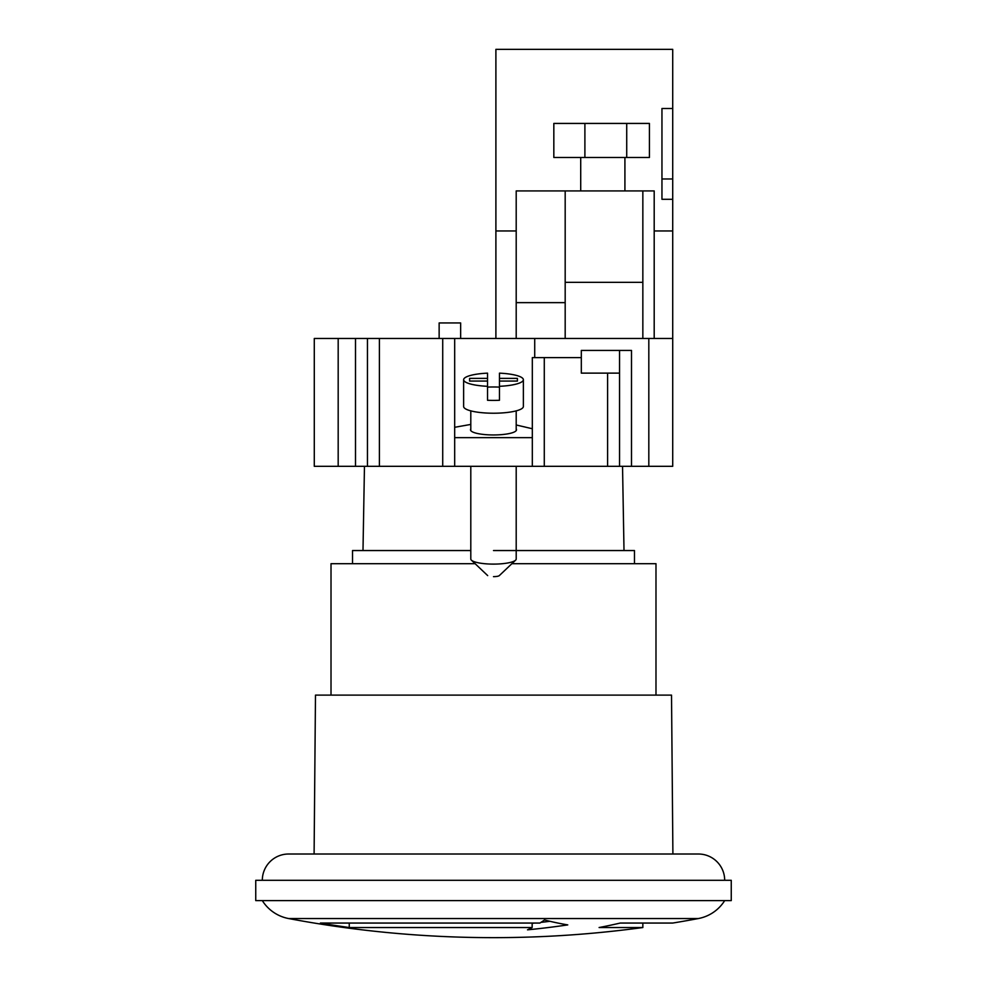 <?xml version="1.0" encoding="UTF-8"?>
<svg xmlns="http://www.w3.org/2000/svg" width="987" height="987" viewBox="0 0 987 987"><rect width="100%" height="100%" fill="white"/><g stroke="black" fill="none" stroke-linecap="round" stroke-linejoin="round"><path stroke-width="1.48" d="M470.799 428.95A22.997 5.169 0 0 0 470.503 429.789A22.997 5.169 0 0 0 493.5 434.959A22.997 5.169 0 0 0 516.497 429.789A22.997 5.169 0 0 0 516.201 428.95M439.141 338.479L439.141 322.946L460.645 322.946L460.645 338.479L460.645 322.946M648.817 466.32L648.817 338.479L672.715 338.479L672.715 466.32L532.326 466.32L532.326 357.602L581.318 357.602L581.318 373.123L619.552 373.123L619.552 466.32M648.817 338.479L534.72 338.479L534.72 357.602M314.285 338.479L338.183 338.479L338.183 466.32L314.285 466.32L314.285 338.479M442.719 466.32L442.719 338.479L454.674 338.479L454.674 466.32L355.505 466.32L355.505 338.479L338.183 338.479M355.505 338.479L379.403 338.479L379.403 466.32M442.719 338.479L379.403 338.479M534.72 338.479L454.674 338.479M619.552 373.123L619.552 350.422L581.318 350.422L581.318 357.602M619.552 350.422L631.495 350.422L631.495 466.32M367.448 466.32L367.448 338.479M355.505 466.32L338.183 466.32M532.326 466.32L454.674 466.32M532.326 437.648L454.674 437.648M532.326 428.74L516.201 424.978M470.799 424.422L454.674 427.297M499.471 386.312L499.471 381.068L517.398 381.068L517.398 378.379L499.471 378.379L499.471 373.148A29.869 6.724 0 0 1 523.369 379.724A29.869 6.724 0 0 1 499.471 386.312L499.471 400.278A29.869 6.724 180 0 1 493.5 400.414A29.869 6.724 180 0 1 487.529 400.278L487.529 378.379L469.602 378.379L469.602 381.068L487.529 381.068M487.529 378.379L487.529 373.148A29.869 6.724 0 0 0 463.631 379.724L463.631 406.496A29.869 6.724 0 0 0 493.5 413.22A29.869 6.724 0 0 0 523.369 406.496L523.369 379.724M487.529 387.114A29.869 6.724 180 0 1 493.5 386.978A29.869 6.724 180 0 1 499.471 387.114M470.799 466.32L470.799 559A22.701 5.108 0 0 0 471.416 560.184A22.701 5.108 0 0 0 493.5 564.108A22.701 5.108 0 0 0 515.584 560.184L499.311 575.606A5.971 1.345 180 0 1 493.5 576.642M515.584 560.184A22.701 5.108 0 0 0 516.201 559L516.201 466.32M463.631 379.724A29.869 6.724 0 0 0 487.529 386.312M499.471 381.068L499.471 378.379M469.602 381.068L469.602 378.379M517.398 381.068L517.398 378.379M624.919 157.476L624.919 190.923L580.714 190.923L580.714 157.476L553.83 157.476L553.83 123.424L649.421 123.424L649.421 157.476L580.714 157.476M642.845 190.923L642.845 338.479M624.919 190.923L654.196 190.923L654.196 230.958L672.715 230.958L672.715 199.288L661.956 199.288L661.956 108.496L672.715 108.496L672.715 49.35L495.893 49.35L495.893 230.958L516.201 230.958L516.201 190.923L580.714 190.923M516.201 338.479L516.201 230.958M495.893 230.958L495.893 338.479M654.196 230.958L654.196 338.479M672.715 230.958L672.715 338.479M672.715 199.288L672.715 108.496M661.956 178.98L672.715 178.98M516.201 302.639L565.181 302.639L565.181 190.923M565.181 302.639L565.181 338.479M642.845 282.331L565.181 282.331M655.985 695.119L655.985 563.688L511.883 563.688M475.117 563.688L331.015 563.688L331.015 695.119M364.462 466.32L362.994 550.549M622.538 466.32L624.006 550.549M352.519 563.688L352.519 550.549L470.799 550.549M493.5 550.549L634.481 550.549L634.481 563.688M642.845 923.055L642.845 927.533L599.097 927.533A1107.698 783.259 90 0 0 620.218 923.055L672.715 923.055A1107.698 1107.698 0 0 0 698.401 918.539A39.69 39.69 0 0 0 724.68 900.613M724.68 880.305A26.279 26.279 0 0 0 698.401 854.014L288.599 854.014A26.279 26.279 0 0 0 262.32 880.305M255.744 900.613L731.256 900.613L731.256 880.305L255.744 880.305L255.744 900.613M262.32 900.613A39.69 39.69 0 0 0 288.599 918.539L698.401 918.539M539.889 923.055L320.393 923.055A1107.698 1069.957 90 0 0 349.25 927.533L532.153 927.533A1107.698 286.699 90 0 1 527.514 929.828A1103.787 955.909 -90 0 0 567.759 924.905A1098.889 549.451 -90 0 1 544.528 919.97A1107.698 286.699 90 0 1 539.889 923.055M672.9 854.014L671.518 695.119L315.482 695.119L314.1 854.014M549.944 921.303A1097.791 950.715 90 0 1 540.938 922.376M534.855 923.055A1097.791 950.715 90 0 1 532.153 923.338M532.153 923.055L532.153 927.533M349.25 923.055L349.25 927.533M544.281 357.602L544.281 466.32M607.597 466.32L607.597 373.123M516.201 430.616L516.201 410.863M470.799 430.616L470.799 410.863M487.689 575.606L471.416 560.184M626.72 157.476L626.72 123.424M584.896 157.476L584.896 123.424M288.599 918.539A1107.698 1107.698 0 0 0 642.845 927.533"/></g></svg>
